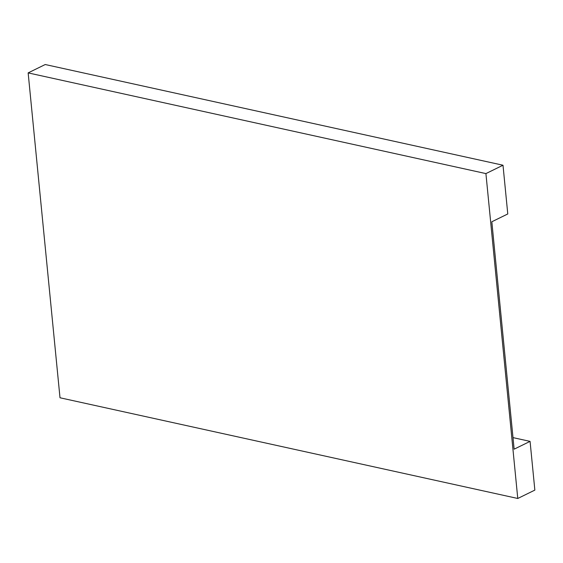 <?xml version="1.0" encoding="UTF-8"?>
<svg xmlns="http://www.w3.org/2000/svg" width="563" height="563" viewBox="0 0 563 563"><rect width="100%" height="100%" fill="white"/><g stroke="black" fill="none" stroke-linecap="round" stroke-linejoin="round"><path stroke-width="0.84" d="M512.999 437.62L530.072 441.378L514.132 449.183L491.83 221.766L507.777 213.961L502.998 165.226L485.918 173.594L28.15 72.894L45.23 64.527L502.998 165.226M28.15 72.894L60.002 397.774L517.77 498.473L485.918 173.594M517.77 498.473L534.85 490.106L530.072 441.378"/></g></svg>
